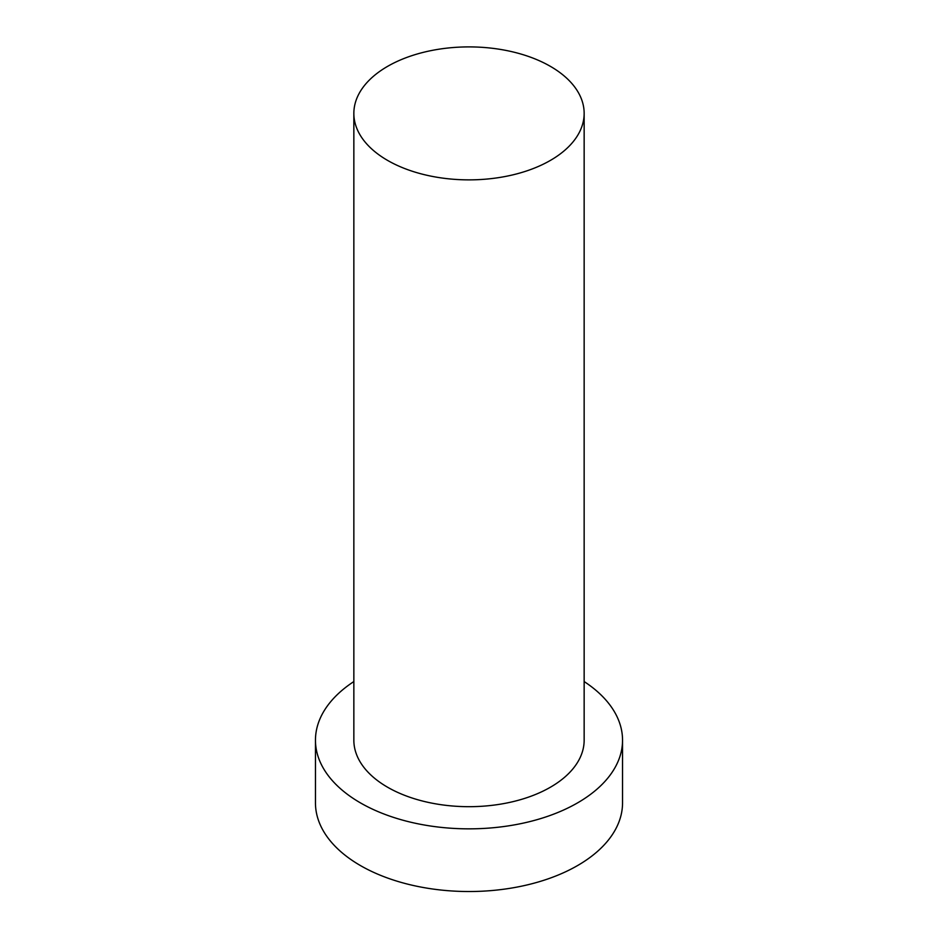 <?xml version="1.0" encoding="UTF-8"?>
<svg xmlns="http://www.w3.org/2000/svg" width="938" height="938" viewBox="0 0 938 938"><rect width="100%" height="100%" fill="white"/><g stroke="black" fill="none" stroke-linecap="round" stroke-linejoin="round"><path stroke-width="1.41" d="M387.57 160.398A115.151 66.481 0 0 0 513.063 174.808A115.151 66.481 0 0 0 584.151 113.381A115.151 66.481 0 0 0 469 46.9A115.151 66.481 0 0 0 353.849 113.381A115.151 66.481 0 0 0 387.57 160.398M353.849 681.563A153.539 88.641 0 0 0 315.461 740.199L315.461 802.881A153.539 88.641 0 0 0 360.438 865.563A153.539 88.641 0 0 0 527.754 884.78A153.539 88.641 0 0 0 622.539 802.881L622.539 740.199A153.539 88.641 0 0 0 584.151 681.563M315.461 740.199A153.539 88.641 0 0 0 360.438 802.881A153.539 88.641 0 0 0 527.754 822.098A153.539 88.641 0 0 0 622.539 740.199M353.849 113.381L353.849 740.199A115.151 66.481 0 0 0 387.57 787.216A115.151 66.481 0 0 0 513.063 801.627A115.151 66.481 0 0 0 584.151 740.199L584.151 113.381"/></g></svg>
